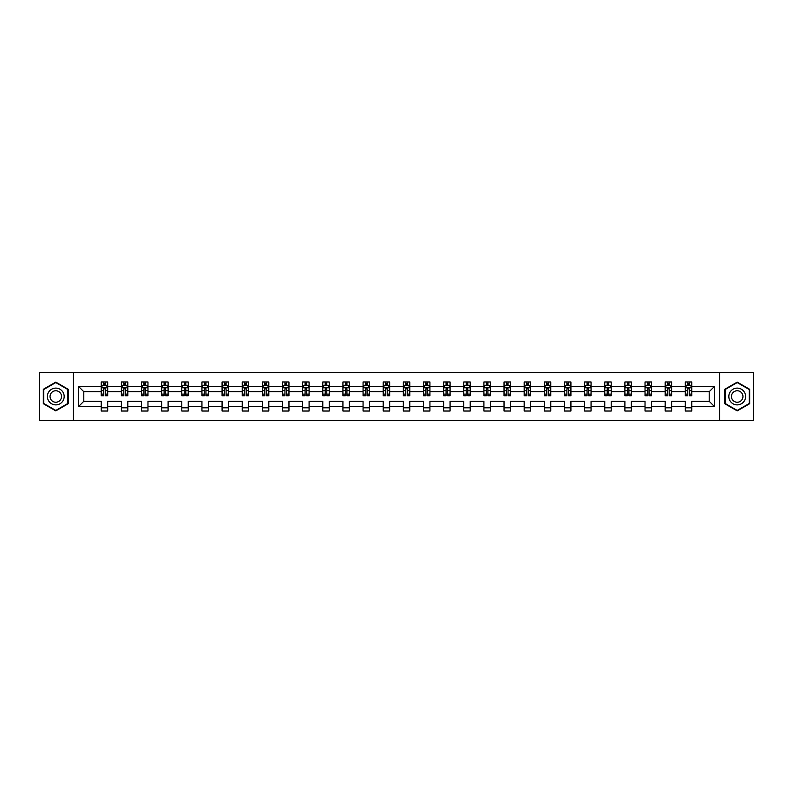 <?xml version="1.0" encoding="UTF-8"?>
<svg xmlns="http://www.w3.org/2000/svg" width="793" height="793" viewBox="0 0 793 793"><rect width="100%" height="100%" fill="white"/><g stroke="black" fill="none" stroke-linecap="round" stroke-linejoin="round"><path stroke-width="1.19" d="M719.588 420.389L753.35 420.389L753.35 372.611L719.588 372.611L719.588 420.389L73.412 420.389L73.412 372.611L39.65 372.611L39.65 420.389L73.412 420.389M691.764 406.7L691.764 401.278L709.2 401.278L714.622 406.7L691.764 406.7L691.764 411.022L685.311 411.022L685.311 406.7L671.621 406.7L671.621 411.022L665.168 411.022L665.168 406.7L651.489 406.7L651.489 411.022L645.026 411.022L645.026 406.7L631.347 406.7L631.347 411.022L624.894 411.022L624.894 406.7L611.205 406.7L611.205 411.022L604.752 411.022L604.752 406.7L591.063 406.7L591.063 411.022L584.61 411.022L584.61 406.7L570.92 406.7L570.92 411.022L564.467 411.022L564.467 406.7L550.778 406.7L550.778 411.022L544.325 411.022L544.325 406.7L530.646 406.7L530.646 411.022L524.183 411.022L524.183 406.7L510.504 406.7L510.504 411.022L504.041 411.022L504.041 406.7L490.361 406.7L490.361 411.022L483.908 411.022L483.908 406.7L470.219 406.7L470.219 411.022L463.766 411.022L463.766 406.7L450.077 406.7L450.077 411.022L443.624 411.022L443.624 406.7L429.935 406.7L429.935 411.022L423.482 411.022L423.482 406.7L409.803 406.7L409.803 411.022L403.34 411.022L403.34 406.7L389.66 406.7L389.66 411.022L383.197 411.022L383.197 406.7L369.518 406.7L369.518 411.022L363.065 411.022L363.065 406.7L349.376 406.7L349.376 411.022L342.923 411.022L342.923 406.7L329.234 406.7L329.234 411.022L322.781 411.022L322.781 406.7L309.092 406.7L309.092 411.022L302.639 411.022L302.639 406.7L288.959 406.7L288.959 411.022L282.496 411.022L282.496 406.7L268.817 406.7L268.817 411.022L262.354 411.022L262.354 406.7L248.675 406.7L248.675 411.022L242.222 411.022L242.222 406.7L228.533 406.7L228.533 411.022L222.08 411.022L222.08 406.7L208.39 406.7L208.39 411.022L201.937 411.022L201.937 406.7L188.248 406.7L188.248 411.022L181.795 411.022L181.795 406.7L168.106 406.7L168.106 411.022L161.653 411.022L161.653 406.7L147.974 406.7L147.974 411.022L141.511 411.022L141.511 406.7L127.832 406.7L127.832 411.022L121.379 411.022L121.379 406.7L107.689 406.7L107.689 411.022L101.236 411.022L101.236 406.7L78.378 406.7L78.378 386.3L101.236 386.3L101.236 381.978L107.689 381.978L107.689 386.3L121.379 386.3L121.379 381.978L127.832 381.978L127.832 386.3L141.511 386.3L141.511 381.978L147.974 381.978L147.974 386.3L161.653 386.3L161.653 381.978L168.106 381.978L168.106 386.3L181.795 386.3L181.795 381.978L188.248 381.978L188.248 386.3L201.937 386.3L201.937 381.978L208.39 381.978L208.39 386.3L222.08 386.3L222.08 381.978L228.533 381.978L228.533 386.3L242.222 386.3L242.222 381.978L248.675 381.978L248.675 386.3L262.354 386.3L262.354 381.978L268.817 381.978L268.817 386.3L282.496 386.3L282.496 381.978L288.959 381.978L288.959 386.3L302.639 386.3L302.639 381.978L309.092 381.978L309.092 386.3L322.781 386.3L322.781 381.978L329.234 381.978L329.234 386.3L342.923 386.3L342.923 381.978L349.376 381.978L349.376 386.3L363.065 386.3L363.065 381.978L369.518 381.978L369.518 386.3L383.197 386.3L383.197 381.978L389.66 381.978L389.66 386.3L403.34 386.3L403.34 381.978L409.803 381.978L409.803 386.3L423.482 386.3L423.482 381.978L429.935 381.978L429.935 386.3L443.624 386.3L443.624 381.978L450.077 381.978L450.077 386.3L463.766 386.3L463.766 381.978L470.219 381.978L470.219 386.3L483.908 386.3L483.908 381.978L490.361 381.978L490.361 386.3L504.041 386.3L504.041 381.978L510.504 381.978L510.504 386.3L524.183 386.3L524.183 381.978L530.646 381.978L530.646 386.3L544.325 386.3L544.325 381.978L550.778 381.978L550.778 386.3L564.467 386.3L564.467 381.978L570.92 381.978L570.92 386.3L584.61 386.3L584.61 381.978L591.063 381.978L591.063 386.3L604.752 386.3L604.752 381.978L611.205 381.978L611.205 386.3L624.894 386.3L624.894 381.978L631.347 381.978L631.347 386.3L645.026 386.3L645.026 381.978L651.489 381.978L651.489 386.3L665.168 386.3L665.168 381.978L671.621 381.978L671.621 386.3L685.311 386.3L685.311 381.978L691.764 381.978L691.764 386.3L714.622 386.3L714.622 406.7M719.588 372.611L73.412 372.611M685.311 386.3L685.311 391.722L671.621 391.722L671.621 386.3M671.621 406.7L671.621 401.278L685.311 401.278L685.311 406.7M665.168 386.3L665.168 391.722L651.489 391.722L651.489 386.3M651.489 406.7L651.489 401.278L665.168 401.278L665.168 406.7M645.026 386.3L645.026 391.722L631.347 391.722L631.347 386.3M631.347 406.7L631.347 401.278L645.026 401.278L645.026 406.7M624.894 386.3L624.894 391.722L611.205 391.722L611.205 386.3M611.205 406.7L611.205 401.278L624.894 401.278L624.894 406.7M604.752 386.3L604.752 391.722L591.063 391.722L591.063 386.3M591.063 406.7L591.063 401.278L604.752 401.278L604.752 406.7M584.61 386.3L584.61 391.722L570.92 391.722L570.92 386.3M570.92 406.7L570.92 401.278L584.61 401.278L584.61 406.7M564.467 386.3L564.467 391.722L550.778 391.722L550.778 386.3M550.778 406.7L550.778 401.278L564.467 401.278L564.467 406.7M544.325 386.3L544.325 391.722L530.646 391.722L530.646 386.3M530.646 406.7L530.646 401.278L544.325 401.278L544.325 406.7M524.183 386.3L524.183 391.722L510.504 391.722L510.504 386.3M510.504 406.7L510.504 401.278L524.183 401.278L524.183 406.7M504.041 386.3L504.041 391.722L490.361 391.722L490.361 386.3M490.361 406.7L490.361 401.278L504.041 401.278L504.041 406.7M483.908 386.3L483.908 391.722L470.219 391.722L470.219 386.3M470.219 406.7L470.219 401.278L483.908 401.278L483.908 406.7M463.766 386.3L463.766 391.722L450.077 391.722L450.077 386.3M450.077 406.7L450.077 401.278L463.766 401.278L463.766 406.7M443.624 386.3L443.624 391.722L429.935 391.722L429.935 386.3M429.935 406.7L429.935 401.278L443.624 401.278L443.624 406.7M423.482 386.3L423.482 391.722L409.803 391.722L409.803 386.3M409.803 406.7L409.803 401.278L423.482 401.278L423.482 406.7M403.34 386.3L403.34 391.722L389.66 391.722L389.66 386.3M389.66 406.7L389.66 401.278L403.34 401.278L403.34 406.7M383.197 386.3L383.197 391.722L369.518 391.722L369.518 386.3M369.518 406.7L369.518 401.278L383.197 401.278L383.197 406.7M363.065 386.3L363.065 391.722L349.376 391.722L349.376 386.3M349.376 406.7L349.376 401.278L363.065 401.278L363.065 406.7M342.923 386.3L342.923 391.722L329.234 391.722L329.234 386.3M329.234 406.7L329.234 401.278L342.923 401.278L342.923 406.7M322.781 386.3L322.781 391.722L309.092 391.722L309.092 386.3M309.092 406.7L309.092 401.278L322.781 401.278L322.781 406.7M302.639 386.3L302.639 391.722L288.959 391.722L288.959 386.3M288.959 406.7L288.959 401.278L302.639 401.278L302.639 406.7M282.496 386.3L282.496 391.722L268.817 391.722L268.817 386.3M268.817 406.7L268.817 401.278L282.496 401.278L282.496 406.7M262.354 386.3L262.354 391.722L248.675 391.722L248.675 386.3M248.675 406.7L248.675 401.278L262.354 401.278L262.354 406.7M242.222 386.3L242.222 391.722L228.533 391.722L228.533 386.3M228.533 406.7L228.533 401.278L242.222 401.278L242.222 406.7M222.08 386.3L222.08 391.722L208.39 391.722L208.39 386.3M208.39 406.7L208.39 401.278L222.08 401.278L222.08 406.7M201.937 386.3L201.937 391.722L188.248 391.722L188.248 386.3M188.248 406.7L188.248 401.278L201.937 401.278L201.937 406.7M181.795 386.3L181.795 391.722L168.106 391.722L168.106 386.3M168.106 406.7L168.106 401.278L181.795 401.278L181.795 406.7M161.653 386.3L161.653 391.722L147.974 391.722L147.974 386.3M147.974 406.7L147.974 401.278L161.653 401.278L161.653 406.7M141.511 386.3L141.511 391.722L127.832 391.722L127.832 386.3M127.832 406.7L127.832 401.278L141.511 401.278L141.511 406.7M121.379 386.3L121.379 391.722L107.689 391.722L107.689 386.3M107.689 406.7L107.689 401.278L121.379 401.278L121.379 406.7M101.236 386.3L101.236 391.722L83.8 391.722L83.8 401.278L101.236 401.278L101.236 406.7M78.378 386.3L83.8 391.722M709.2 401.278L709.2 391.722L691.764 391.722L691.764 386.3M687.769 385.2L689.315 385.2M667.627 385.2L669.173 385.2M647.485 385.2L649.031 385.2M627.342 385.2L628.889 385.2M607.2 385.2L608.746 385.2M587.058 385.2L588.614 385.2M566.916 385.2L568.472 385.2M546.783 385.2L548.33 385.2M526.641 385.2L528.188 385.2M506.499 385.2L508.045 385.2M486.357 385.2L487.903 385.2M466.215 385.2L467.771 385.2M446.072 385.2L447.629 385.2M425.94 385.2L427.486 385.2M405.798 385.2L407.344 385.2M385.656 385.2L387.202 385.2M365.514 385.2L367.06 385.2M345.371 385.2L346.928 385.2M325.229 385.2L326.785 385.2M305.097 385.2L306.643 385.2M284.955 385.2L286.501 385.2M264.812 385.2L266.359 385.2M244.67 385.2L246.217 385.2M224.528 385.2L226.084 385.2M204.386 385.2L205.942 385.2M184.254 385.2L185.8 385.2M164.111 385.2L165.658 385.2M143.969 385.2L145.516 385.2M123.827 385.2L125.373 385.2M103.685 385.2L105.231 385.2M101.236 407.8L107.689 407.8M121.379 407.8L127.832 407.8M141.511 407.8L147.974 407.8M161.653 407.8L168.106 407.8M181.795 407.8L188.248 407.8M201.937 407.8L208.39 407.8M222.08 407.8L228.533 407.8M242.222 407.8L248.675 407.8M262.354 407.8L268.817 407.8M282.496 407.8L288.959 407.8M302.639 407.8L309.092 407.8M322.781 407.8L329.234 407.8M342.923 407.8L349.376 407.8M363.065 407.8L369.518 407.8M383.197 407.8L389.66 407.8M403.34 407.8L409.803 407.8M423.482 407.8L429.935 407.8M443.624 407.8L450.077 407.8M463.766 407.8L470.219 407.8M483.908 407.8L490.361 407.8M504.041 407.8L510.504 407.8M524.183 407.8L530.646 407.8M544.325 407.8L550.778 407.8M564.467 407.8L570.92 407.8M584.61 407.8L591.063 407.8M604.752 407.8L611.205 407.8M624.894 407.8L631.347 407.8M645.026 407.8L651.489 407.8M665.168 407.8L671.621 407.8M685.311 407.8L691.764 407.8M83.8 401.278L78.378 406.7M714.622 386.3L709.2 391.722M68.248 389.304L55.788 382.117L43.328 389.304L43.328 403.696L55.788 410.883L68.248 403.696L68.248 389.304M724.752 389.304L724.752 403.696L737.212 410.883L749.672 403.696L749.672 389.304L737.212 382.117L724.752 389.304M105.231 383.653L103.685 383.653M102.446 385.418L101.236 385.418L101.236 381.978L103.685 381.978L103.685 385.269M101.236 394.111L101.236 395.727L103.685 395.727L103.685 394.111L101.236 394.111L101.236 391.722M107.689 391.722L107.689 395.727L105.231 395.727L105.231 388.818L103.685 388.818L103.685 394.111M106.48 385.418L107.689 385.418L107.689 381.978L105.231 381.978L105.231 385.269M107.689 387.846L106.401 385.269L102.525 385.269L101.236 387.846M125.373 383.653L123.827 383.653M122.588 385.418L121.379 385.418L121.379 381.978L123.827 381.978L123.827 385.269M121.379 394.111L121.379 395.727L123.827 395.727L123.827 394.111L121.379 394.111L121.379 391.722M127.832 391.722L127.832 395.727L125.373 395.727L125.373 388.818L123.827 388.818L123.827 394.111M126.612 385.418L127.832 385.418L127.832 381.978L125.373 381.978L125.373 385.269M127.832 387.846L126.543 385.269L122.667 385.269L121.379 387.846M145.516 383.653L143.969 383.653M142.73 385.418L141.511 385.418L141.511 381.978L143.969 381.978L143.969 385.269M141.511 394.111L141.511 395.727L143.969 395.727L143.969 394.111L141.511 394.111L141.511 391.722M147.974 391.722L147.974 395.727L145.516 395.727L145.516 388.818L143.969 388.818L143.969 394.111M146.755 385.418L147.974 385.418L147.974 381.978L145.516 381.978L145.516 385.269M147.974 387.846L146.675 385.269L142.809 385.269L141.511 387.846M48.522 392.307A8.396 8.396 0 0 0 51.595 403.766A8.396 8.396 0 0 0 63.053 400.693A8.396 8.396 0 0 0 59.981 389.234A8.396 8.396 0 0 0 48.522 392.307M50.811 393.625A5.749 5.749 0 0 0 52.913 401.476A5.749 5.749 0 0 0 60.764 399.375A5.749 5.749 0 0 0 58.662 391.524A5.749 5.749 0 0 0 50.811 393.625M67.861 389.532L67.861 403.468L55.788 410.437L43.714 403.468L43.714 389.532L55.788 382.563L67.861 389.532M729.947 392.307A8.396 8.396 0 0 0 733.019 403.766A8.396 8.396 0 0 0 744.478 400.693A8.396 8.396 0 0 0 741.405 389.234A8.396 8.396 0 0 0 729.947 392.307M732.236 393.625A5.749 5.749 0 0 0 734.338 401.476A5.749 5.749 0 0 0 742.189 399.375A5.749 5.749 0 0 0 740.087 391.524A5.749 5.749 0 0 0 732.236 393.625M749.286 389.532L749.286 403.468L737.212 410.437L725.139 403.468L725.139 389.532L737.212 382.563L749.286 389.532M165.658 383.653L164.111 383.653M162.872 385.418L161.653 385.418L161.653 381.978L164.111 381.978L164.111 385.269M161.653 394.111L161.653 395.727L164.111 395.727L164.111 394.111L161.653 394.111L161.653 391.722M168.106 391.722L168.106 395.727L165.658 395.727L165.658 388.818L164.111 388.818L164.111 394.111M166.897 385.418L168.106 385.418L168.106 381.978L165.658 381.978L165.658 385.269M168.106 387.846L166.817 385.269L162.942 385.269L161.653 387.846M185.8 383.653L184.254 383.653M183.014 385.418L181.795 385.418L181.795 381.978L184.254 381.978L184.254 385.269M181.795 394.111L181.795 395.727L184.254 395.727L184.254 394.111L181.795 394.111L181.795 391.722M188.248 391.722L188.248 395.727L185.8 395.727L185.8 388.818L184.254 388.818L184.254 394.111M187.039 385.418L188.248 385.418L188.248 381.978L185.8 381.978L185.8 385.269M188.248 387.846L186.96 385.269L183.084 385.269L181.795 387.846M205.942 383.653L204.386 383.653M203.147 385.418L201.937 385.418L201.937 381.978L204.386 381.978L204.386 385.269M201.937 394.111L201.937 395.727L204.386 395.727L204.386 394.111L201.937 394.111L201.937 391.722M208.39 391.722L208.39 395.727L205.942 395.727L205.942 388.818L204.386 388.818L204.386 394.111M207.181 385.418L208.39 385.418L208.39 381.978L205.942 381.978L205.942 385.269M208.39 387.846L207.102 385.269L203.226 385.269L201.937 387.846M226.084 383.653L224.528 383.653M223.289 385.418L222.08 385.418L222.08 381.978L224.528 381.978L224.528 385.269M222.08 394.111L222.08 395.727L224.528 395.727L224.528 394.111L222.08 394.111L222.08 391.722M228.533 391.722L228.533 395.727L226.084 395.727L226.084 388.818L224.528 388.818L224.528 394.111M227.323 385.418L228.533 385.418L228.533 381.978L226.084 381.978L226.084 385.269M228.533 387.846L227.244 385.269L223.368 385.269L222.08 387.846M246.217 383.653L244.67 383.653M243.431 385.418L242.222 385.418L242.222 381.978L244.67 381.978L244.67 385.269M242.222 394.111L242.222 395.727L244.67 395.727L244.67 394.111L242.222 394.111L242.222 391.722M248.675 391.722L248.675 395.727L246.217 395.727L246.217 388.818L244.67 388.818L244.67 394.111M247.456 385.418L248.675 385.418L248.675 381.978L246.217 381.978L246.217 385.269M248.675 387.846L247.386 385.269L243.51 385.269L242.222 387.846M266.359 383.653L264.812 383.653M263.573 385.418L262.354 385.418L262.354 381.978L264.812 381.978L264.812 385.269M262.354 394.111L262.354 395.727L264.812 395.727L264.812 394.111L262.354 394.111L262.354 391.722M268.817 391.722L268.817 395.727L266.359 395.727L266.359 388.818L264.812 388.818L264.812 394.111M267.598 385.418L268.817 385.418L268.817 381.978L266.359 381.978L266.359 385.269M268.817 387.846L267.519 385.269L263.653 385.269L262.354 387.846M286.501 383.653L284.955 383.653M283.716 385.418L282.496 385.418L282.496 381.978L284.955 381.978L284.955 385.269M282.496 394.111L282.496 395.727L284.955 395.727L284.955 394.111L282.496 394.111L282.496 391.722M288.959 391.722L288.959 395.727L286.501 395.727L286.501 388.818L284.955 388.818L284.955 394.111M287.74 385.418L288.959 385.418L288.959 381.978L286.501 381.978L286.501 385.269M288.959 387.846L287.661 385.269L283.795 385.269L282.496 387.846M306.643 383.653L305.097 383.653M303.858 385.418L302.639 385.418L302.639 381.978L305.097 381.978L305.097 385.269M302.639 394.111L302.639 395.727L305.097 395.727L305.097 394.111L302.639 394.111L302.639 391.722M309.092 391.722L309.092 395.727L306.643 395.727L306.643 388.818L305.097 388.818L305.097 394.111M307.882 385.418L309.092 385.418L309.092 381.978L306.643 381.978L306.643 385.269M309.092 387.846L307.803 385.269L303.927 385.269L302.639 387.846M326.785 383.653L325.229 383.653M323.99 385.418L322.781 385.418L322.781 381.978L325.229 381.978L325.229 385.269M322.781 394.111L322.781 395.727L325.229 395.727L325.229 394.111L322.781 394.111L322.781 391.722M329.234 391.722L329.234 395.727L326.785 395.727L326.785 388.818L325.229 388.818L325.229 394.111M328.024 385.418L329.234 385.418L329.234 381.978L326.785 381.978L326.785 385.269M329.234 387.846L327.945 385.269L324.069 385.269L322.781 387.846M346.928 383.653L345.371 383.653M344.132 385.418L342.923 385.418L342.923 381.978L345.371 381.978L345.371 385.269M342.923 394.111L342.923 395.727L345.371 395.727L345.371 394.111L342.923 394.111L342.923 391.722M349.376 391.722L349.376 395.727L346.928 395.727L346.928 388.818L345.371 388.818L345.371 394.111M348.167 385.418L349.376 385.418L349.376 381.978L346.928 381.978L346.928 385.269M349.376 387.846L348.087 385.269L344.212 385.269L342.923 387.846M367.06 383.653L365.514 383.653M364.274 385.418L363.065 385.418L363.065 381.978L365.514 381.978L365.514 385.269M363.065 394.111L363.065 395.727L365.514 395.727L365.514 394.111L363.065 394.111L363.065 391.722M369.518 391.722L369.518 395.727L367.06 395.727L367.06 388.818L365.514 388.818L365.514 394.111M368.299 385.418L369.518 385.418L369.518 381.978L367.06 381.978L367.06 385.269M369.518 387.846L368.23 385.269L364.354 385.269L363.065 387.846M387.202 383.653L385.656 383.653M384.417 385.418L383.197 385.418L383.197 381.978L385.656 381.978L385.656 385.269M383.197 394.111L383.197 395.727L385.656 395.727L385.656 394.111L383.197 394.111L383.197 391.722M389.66 391.722L389.66 395.727L387.202 395.727L387.202 388.818L385.656 388.818L385.656 394.111M388.441 385.418L389.66 385.418L389.66 381.978L387.202 381.978L387.202 385.269M389.66 387.846L388.362 385.269L384.496 385.269L383.197 387.846M407.344 383.653L405.798 383.653M404.559 385.418L403.34 385.418L403.34 381.978L405.798 381.978L405.798 385.269M403.34 394.111L403.34 395.727L405.798 395.727L405.798 394.111L403.34 394.111L403.34 391.722M409.803 391.722L409.803 395.727L407.344 395.727L407.344 388.818L405.798 388.818L405.798 394.111M408.583 385.418L409.803 385.418L409.803 381.978L407.344 381.978L407.344 385.269M409.803 387.846L408.504 385.269L404.638 385.269L403.34 387.846M427.486 383.653L425.94 383.653M424.701 385.418L423.482 385.418L423.482 381.978L425.94 381.978L425.94 385.269M423.482 394.111L423.482 395.727L425.94 395.727L425.94 394.111L423.482 394.111L423.482 391.722M429.935 391.722L429.935 395.727L427.486 395.727L427.486 388.818L425.94 388.818L425.94 394.111M428.726 385.418L429.935 385.418L429.935 381.978L427.486 381.978L427.486 385.269M429.935 387.846L428.646 385.269L424.77 385.269L423.482 387.846M447.629 383.653L446.072 383.653M444.833 385.418L443.624 385.418L443.624 381.978L446.072 381.978L446.072 385.269M443.624 394.111L443.624 395.727L446.072 395.727L446.072 394.111L443.624 394.111L443.624 391.722M450.077 391.722L450.077 395.727L447.629 395.727L447.629 388.818L446.072 388.818L446.072 394.111M448.868 385.418L450.077 385.418L450.077 381.978L447.629 381.978L447.629 385.269M450.077 387.846L448.788 385.269L444.913 385.269L443.624 387.846M467.771 383.653L466.215 383.653M464.976 385.418L463.766 385.418L463.766 381.978L466.215 381.978L466.215 385.269M463.766 394.111L463.766 395.727L466.215 395.727L466.215 394.111L463.766 394.111L463.766 391.722M470.219 391.722L470.219 395.727L467.771 395.727L467.771 388.818L466.215 388.818L466.215 394.111M469.01 385.418L470.219 385.418L470.219 381.978L467.771 381.978L467.771 385.269M470.219 387.846L468.931 385.269L465.055 385.269L463.766 387.846M487.903 383.653L486.357 383.653M485.118 385.418L483.908 385.418L483.908 381.978L486.357 381.978L486.357 385.269M483.908 394.111L483.908 395.727L486.357 395.727L486.357 394.111L483.908 394.111L483.908 391.722M490.361 391.722L490.361 395.727L487.903 395.727L487.903 388.818L486.357 388.818L486.357 394.111M489.142 385.418L490.361 385.418L490.361 381.978L487.903 381.978L487.903 385.269M490.361 387.846L489.073 385.269L485.197 385.269L483.908 387.846M508.045 383.653L506.499 383.653M505.26 385.418L504.041 385.418L504.041 381.978L506.499 381.978L506.499 385.269M504.041 394.111L504.041 395.727L506.499 395.727L506.499 394.111L504.041 394.111L504.041 391.722M510.504 391.722L510.504 395.727L508.045 395.727L508.045 388.818L506.499 388.818L506.499 394.111M509.284 385.418L510.504 385.418L510.504 381.978L508.045 381.978L508.045 385.269M510.504 387.846L509.205 385.269L505.339 385.269L504.041 387.846M528.188 383.653L526.641 383.653M525.402 385.418L524.183 385.418L524.183 381.978L526.641 381.978L526.641 385.269M524.183 394.111L524.183 395.727L526.641 395.727L526.641 394.111L524.183 394.111L524.183 391.722M530.646 391.722L530.646 395.727L528.188 395.727L528.188 388.818L526.641 388.818L526.641 394.111M529.427 385.418L530.646 385.418L530.646 381.978L528.188 381.978L528.188 385.269M530.646 387.846L529.347 385.269L525.481 385.269L524.183 387.846M548.33 383.653L546.783 383.653M545.544 385.418L544.325 385.418L544.325 381.978L546.783 381.978L546.783 385.269M544.325 394.111L544.325 395.727L546.783 395.727L546.783 394.111L544.325 394.111L544.325 391.722M550.778 391.722L550.778 395.727L548.33 395.727L548.33 388.818L546.783 388.818L546.783 394.111M549.569 385.418L550.778 385.418L550.778 381.978L548.33 381.978L548.33 385.269M550.778 387.846L549.49 385.269L545.614 385.269L544.325 387.846M568.472 383.653L566.916 383.653M565.677 385.418L564.467 385.418L564.467 381.978L566.916 381.978L566.916 385.269M564.467 394.111L564.467 395.727L566.916 395.727L566.916 394.111L564.467 394.111L564.467 391.722M570.92 391.722L570.92 395.727L568.472 395.727L568.472 388.818L566.916 388.818L566.916 394.111M569.711 385.418L570.92 385.418L570.92 381.978L568.472 381.978L568.472 385.269M570.92 387.846L569.632 385.269L565.756 385.269L564.467 387.846M588.614 383.653L587.058 383.653M585.819 385.418L584.61 385.418L584.61 381.978L587.058 381.978L587.058 385.269M584.61 394.111L584.61 395.727L587.058 395.727L587.058 394.111L584.61 394.111L584.61 391.722M591.063 391.722L591.063 395.727L588.614 395.727L588.614 388.818L587.058 388.818L587.058 394.111M589.853 385.418L591.063 385.418L591.063 381.978L588.614 381.978L588.614 385.269M591.063 387.846L589.774 385.269L585.898 385.269L584.61 387.846M608.746 383.653L607.2 383.653M605.961 385.418L604.752 385.418L604.752 381.978L607.2 381.978L607.2 385.269M604.752 394.111L604.752 395.727L607.2 395.727L607.2 394.111L604.752 394.111L604.752 391.722M611.205 391.722L611.205 395.727L608.746 395.727L608.746 388.818L607.2 388.818L607.2 394.111M609.986 385.418L611.205 385.418L611.205 381.978L608.746 381.978L608.746 385.269M611.205 387.846L609.916 385.269L606.04 385.269L604.752 387.846M628.889 383.653L627.342 383.653M626.103 385.418L624.894 385.418L624.894 381.978L627.342 381.978L627.342 385.269M624.894 394.111L624.894 395.727L627.342 395.727L627.342 394.111L624.894 394.111L624.894 391.722M631.347 391.722L631.347 395.727L628.889 395.727L628.889 388.818L627.342 388.818L627.342 394.111M630.128 385.418L631.347 385.418L631.347 381.978L628.889 381.978L628.889 385.269M631.347 387.846L630.058 385.269L626.183 385.269L624.894 387.846M649.031 383.653L647.485 383.653M646.245 385.418L645.026 385.418L645.026 381.978L647.485 381.978L647.485 385.269M645.026 394.111L645.026 395.727L647.485 395.727L647.485 394.111L645.026 394.111L645.026 391.722M651.489 391.722L651.489 395.727L649.031 395.727L649.031 388.818L647.485 388.818L647.485 394.111M650.27 385.418L651.489 385.418L651.489 381.978L649.031 381.978L649.031 385.269M651.489 387.846L650.191 385.269L646.325 385.269L645.026 387.846M669.173 383.653L667.627 383.653M666.388 385.418L665.168 385.418L665.168 381.978L667.627 381.978L667.627 385.269M665.168 394.111L665.168 395.727L667.627 395.727L667.627 394.111L665.168 394.111L665.168 391.722M671.621 391.722L671.621 395.727L669.173 395.727L669.173 388.818L667.627 388.818L667.627 394.111M670.412 385.418L671.621 385.418L671.621 381.978L669.173 381.978L669.173 385.269M671.621 387.846L670.333 385.269L666.457 385.269L665.168 387.846M689.315 383.653L687.769 383.653M686.52 385.418L685.311 385.418L685.311 381.978L687.769 381.978L687.769 385.269M685.311 394.111L685.311 395.727L687.769 395.727L687.769 394.111L685.311 394.111L685.311 391.722M691.764 391.722L691.764 395.727L689.315 395.727L689.315 388.818L687.769 388.818L687.769 394.111M690.554 385.418L691.764 385.418L691.764 381.978L689.315 381.978L689.315 385.269M691.764 387.846L690.475 385.269L686.599 385.269L685.311 387.846M107.66 387.787L101.266 387.787M107.689 394.111L105.231 394.111M103.685 390.642L101.236 390.642M107.689 390.642L105.231 390.642M105.231 384.476L103.685 384.476M127.802 387.787L121.408 387.787M127.832 394.111L125.373 394.111M123.827 390.642L121.379 390.642M127.832 390.642L125.373 390.642M125.373 384.476L123.827 384.476M147.934 387.787L141.55 387.787M147.974 394.111L145.516 394.111M143.969 390.642L141.511 390.642M147.974 390.642L145.516 390.642M145.516 384.476L143.969 384.476M168.076 387.787L161.693 387.787M168.106 394.111L165.658 394.111M164.111 390.642L161.653 390.642M168.106 390.642L165.658 390.642M165.658 384.476L164.111 384.476M188.219 387.787L181.825 387.787M188.248 394.111L185.8 394.111M184.254 390.642L181.795 390.642M188.248 390.642L185.8 390.642M185.8 384.476L184.254 384.476M208.361 387.787L201.967 387.787M208.39 394.111L205.942 394.111M204.386 390.642L201.937 390.642M208.39 390.642L205.942 390.642M205.942 384.476L204.386 384.476M228.503 387.787L222.109 387.787M228.533 394.111L226.084 394.111M224.528 390.642L222.08 390.642M228.533 390.642L226.084 390.642M226.084 384.476L224.528 384.476M248.645 387.787L242.252 387.787M248.675 394.111L246.217 394.111M244.67 390.642L242.222 390.642M248.675 390.642L246.217 390.642M246.217 384.476L244.67 384.476M268.777 387.787L262.394 387.787M268.817 394.111L266.359 394.111M264.812 390.642L262.354 390.642M268.817 390.642L266.359 390.642M266.359 384.476L264.812 384.476M288.92 387.787L282.536 387.787M288.959 394.111L286.501 394.111M284.955 390.642L282.496 390.642M288.959 390.642L286.501 390.642M286.501 384.476L284.955 384.476M309.062 387.787L302.668 387.787M309.092 394.111L306.643 394.111M305.097 390.642L302.639 390.642M309.092 390.642L306.643 390.642M306.643 384.476L305.097 384.476M329.204 387.787L322.81 387.787M329.234 394.111L326.785 394.111M325.229 390.642L322.781 390.642M329.234 390.642L326.785 390.642M326.785 384.476L325.229 384.476M349.346 387.787L342.953 387.787M349.376 394.111L346.928 394.111M345.371 390.642L342.923 390.642M349.376 390.642L346.928 390.642M346.928 384.476L345.371 384.476M369.488 387.787L363.095 387.787M369.518 394.111L367.06 394.111M365.514 390.642L363.065 390.642M369.518 390.642L367.06 390.642M367.06 384.476L365.514 384.476M389.621 387.787L383.237 387.787M389.66 394.111L387.202 394.111M385.656 390.642L383.197 390.642M389.66 390.642L387.202 390.642M387.202 384.476L385.656 384.476M409.763 387.787L403.379 387.787M409.803 394.111L407.344 394.111M405.798 390.642L403.34 390.642M409.803 390.642L407.344 390.642M407.344 384.476L405.798 384.476M429.905 387.787L423.512 387.787M429.935 394.111L427.486 394.111M425.94 390.642L423.482 390.642M429.935 390.642L427.486 390.642M427.486 384.476L425.94 384.476M450.047 387.787L443.654 387.787M450.077 394.111L447.629 394.111M446.072 390.642L443.624 390.642M450.077 390.642L447.629 390.642M447.629 384.476L446.072 384.476M470.19 387.787L463.796 387.787M470.219 394.111L467.771 394.111M466.215 390.642L463.766 390.642M470.219 390.642L467.771 390.642M467.771 384.476L466.215 384.476M490.332 387.787L483.938 387.787M490.361 394.111L487.903 394.111M486.357 390.642L483.908 390.642M490.361 390.642L487.903 390.642M487.903 384.476L486.357 384.476M510.464 387.787L504.08 387.787M510.504 394.111L508.045 394.111M506.499 390.642L504.041 390.642M510.504 390.642L508.045 390.642M508.045 384.476L506.499 384.476M530.606 387.787L524.223 387.787M530.646 394.111L528.188 394.111M526.641 390.642L524.183 390.642M530.646 390.642L528.188 390.642M528.188 384.476L526.641 384.476M550.748 387.787L544.355 387.787M550.778 394.111L548.33 394.111M546.783 390.642L544.325 390.642M550.778 390.642L548.33 390.642M548.33 384.476L546.783 384.476M570.891 387.787L564.497 387.787M570.92 394.111L568.472 394.111M566.916 390.642L564.467 390.642M570.92 390.642L568.472 390.642M568.472 384.476L566.916 384.476M591.033 387.787L584.639 387.787M591.063 394.111L588.614 394.111M587.058 390.642L584.61 390.642M591.063 390.642L588.614 390.642M588.614 384.476L587.058 384.476M611.175 387.787L604.781 387.787M611.205 394.111L608.746 394.111M607.2 390.642L604.752 390.642M611.205 390.642L608.746 390.642M608.746 384.476L607.2 384.476M631.307 387.787L624.924 387.787M631.347 394.111L628.889 394.111M627.342 390.642L624.894 390.642M631.347 390.642L628.889 390.642M628.889 384.476L627.342 384.476M651.45 387.787L645.066 387.787M651.489 394.111L649.031 394.111M647.485 390.642L645.026 390.642M651.489 390.642L649.031 390.642M649.031 384.476L647.485 384.476M671.592 387.787L665.198 387.787M671.621 394.111L669.173 394.111M667.627 390.642L665.168 390.642M671.621 390.642L669.173 390.642M669.173 384.476L667.627 384.476M691.734 387.787L685.34 387.787M691.764 394.111L689.315 394.111M687.769 390.642L685.311 390.642M691.764 390.642L689.315 390.642M689.315 384.476L687.769 384.476"/></g></svg>
